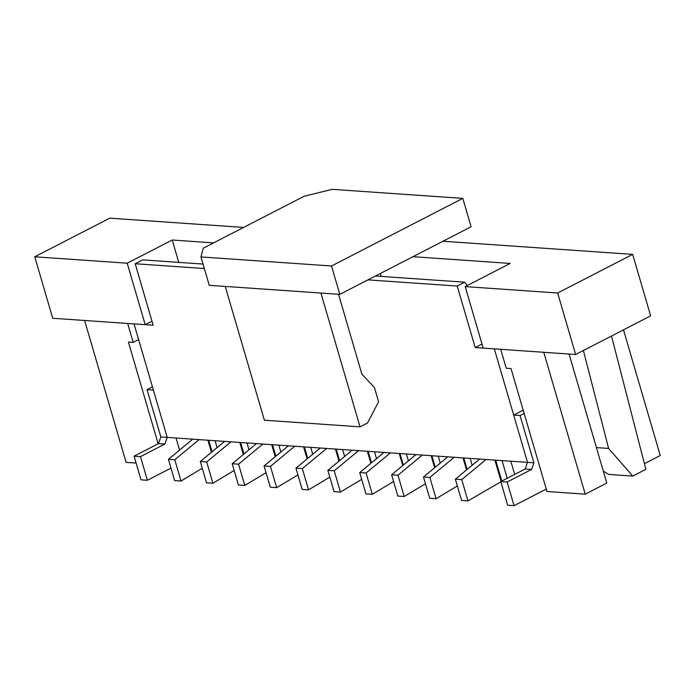 <?xml version="1.0" encoding="UTF-8"?>
<svg xmlns="http://www.w3.org/2000/svg" width="695" height="695" viewBox="0 0 695 695"><rect width="100%" height="100%" fill="white"/><g stroke="black" fill="none" stroke-linecap="round" stroke-linejoin="round"><path stroke-width="1.04" d="M481.982 344.042L475.198 347.535L457.223 286.053L464.72 282.196L467.266 285.541M152.448 386.872L147.019 389.669L160.849 436.964L527.522 462.366L494.327 348.864L475.198 347.535M543.751 352.287L500.704 349.307L506.238 368.22L511.016 368.55L546.974 491.513L585.233 494.162L543.751 352.287M158.156 443.792L128.41 342.044L133.188 342.374L127.654 323.462L84.616 320.482L126.099 462.357L136.107 463.052M203.036 264.065L142.684 259.887L135.186 263.744L153.161 325.225L134.031 323.905L167.226 437.407L153.395 390.112L147.019 389.669M176.035 438.015L179.562 450.082M207.918 440.222L211.445 452.289M224.016 441.872L223.86 441.325M239.801 442.428L243.328 454.495M255.908 444.079L255.743 443.54M271.684 444.644L275.211 456.711M287.791 446.294L287.626 445.747M303.567 446.85L307.103 458.917M319.674 448.501L319.518 447.954M335.459 449.057L338.986 461.124M351.557 450.707L351.401 450.16M367.342 451.264L370.869 463.33M383.44 452.914L383.284 452.376M399.225 453.479L402.753 465.546M415.323 455.129L415.167 454.582M431.108 455.685L434.636 467.752M447.215 457.336L447.05 456.789M462.992 457.892L466.519 469.959M375.448 276.011L464.72 282.196M479.098 459.543L478.933 458.995M494.875 460.099L501.112 481.409M623.493 329.847L660.25 455.529L644.413 463.687M569.075 354.042L606.805 483.06L585.233 494.162M135.186 263.744L204.339 268.539M367.942 279.868L457.223 286.053M133.188 342.374L138.618 339.577M514.682 474.416L510.825 461.211M546.27 489.08L514.065 505.665L507.15 482.026L531.527 469.464L525.151 469.021L500.774 481.583L507.15 482.026M500.774 481.583L507.689 505.23L514.065 505.665M531.527 469.464L533.899 462.809L527.522 462.366L513.692 415.071L520.068 415.514L524.143 413.412M533.899 462.809L520.068 415.514M513.692 415.071L523.196 410.18M527.522 462.366L525.151 469.021M160.849 436.964L158.477 443.627L164.854 444.062L140.477 456.624L134.1 456.181L141.016 479.828L147.392 480.262L170.987 468.117M140.477 456.624L147.392 480.262M158.477 443.627L134.1 456.181M164.854 444.062L167.226 437.407M507.211 478.264L502.051 460.603M501.781 481.062L495.674 460.159M500.843 481.817L467.978 500.913L461.749 479.637L486.066 459.491L479.689 459.048L455.373 479.194L461.749 479.637M455.373 479.194L461.602 500.478L467.978 500.913M462.783 198.379L332.219 189.335L304.115 196.259L203.227 248.219L200.951 256.933L209.247 285.315L339.812 294.359L471.088 226.752L462.783 198.379L331.515 265.985L339.812 294.359M200.951 256.933L331.515 265.985M225.258 286.418L264.387 420.214L360.036 426.843L367.542 422.977L378.584 401.719L374.431 387.523L361.904 374.188L338.535 294.272M320.916 293.047L360.036 426.843M443.74 240.835L443.879 241.304M380.652 273.326L380.799 276.375M472.174 465.276L470.168 458.387M467.144 469.438L463.791 457.953M440.291 463.07L438.284 456.181M435.261 467.231L431.908 455.738M457.353 485.953L436.086 498.706L429.866 477.422L454.182 457.284L447.806 456.841L423.49 476.987L429.866 477.422M423.49 476.987L429.71 498.263L436.086 498.706M425.47 483.746L404.203 496.499L397.983 475.215L422.299 455.077L415.923 454.634L391.606 474.772L397.983 475.215M391.606 474.772L397.827 496.056L404.203 496.499M243.597 227.43L109.767 218.161L34.75 256.785L52.724 318.267L145.194 324.678L151.979 321.177M557.659 293.012L632.667 254.379L650.65 315.86L575.634 354.493L557.659 293.012L465.19 286.609L510.2 263.431L412.952 256.69M465.19 286.609L483.173 348.091L575.634 354.493M632.667 254.379L442.958 241.243M213.591 242.885L172.221 240.018L127.211 263.197L34.75 256.785M127.211 263.197L145.194 324.678M178.763 262.38L172.221 240.018M583.374 350.506L608.611 448.431L632.737 476.084L608.82 474.433L603.321 471.149M611.504 336.024L645.864 469.325L632.737 476.084M596.432 447.589L608.611 448.431M408.408 460.855L406.393 453.974M403.378 465.024L400.016 453.531M393.587 481.539L372.32 494.293L366.1 473.008L390.416 452.862L384.04 452.428L359.723 472.565L366.1 473.008M359.723 472.565L365.944 493.85L372.32 494.293M376.525 458.648L374.509 451.767M371.495 462.818L368.133 451.324M361.695 479.333L340.437 492.077L334.217 470.802L358.533 450.655L352.156 450.212L327.84 470.359L334.217 470.802M327.84 470.359L334.06 491.643L340.437 492.077M344.642 456.441L342.626 449.552M339.612 460.603L336.25 449.118M329.812 477.118L308.554 489.871L302.325 468.586L326.65 448.449L320.273 448.006L295.948 468.152L302.325 468.586M295.948 468.152L302.177 489.428L308.554 489.871M312.759 454.235L310.743 447.345M307.729 458.396L304.367 446.902M297.929 474.911L276.671 487.664L270.442 466.38L294.758 446.242L288.382 445.799L264.065 465.937L270.442 466.38M264.065 465.937L270.294 487.221L276.671 487.664M280.867 452.019L278.86 445.139M275.846 456.189L272.483 444.696M266.046 472.704L244.779 485.457L238.559 464.173L262.875 444.027L256.498 443.592L232.182 463.73L238.559 464.173M232.182 463.73L238.402 485.014L244.779 485.457M248.984 449.813L246.977 442.932M243.954 453.983L240.6 442.489M234.163 470.498L212.896 483.242L206.676 461.966L230.992 441.82L224.615 441.377L200.299 461.523L206.676 461.966M200.299 461.523L206.519 482.808L212.896 483.242M217.101 447.606L215.085 440.717M212.071 451.767L208.709 440.283M202.28 468.282L181.013 481.036L174.792 459.751L199.109 439.614L192.732 439.171L168.416 459.317L174.792 459.751M168.416 459.317L174.636 480.593L181.013 481.036"/></g></svg>
